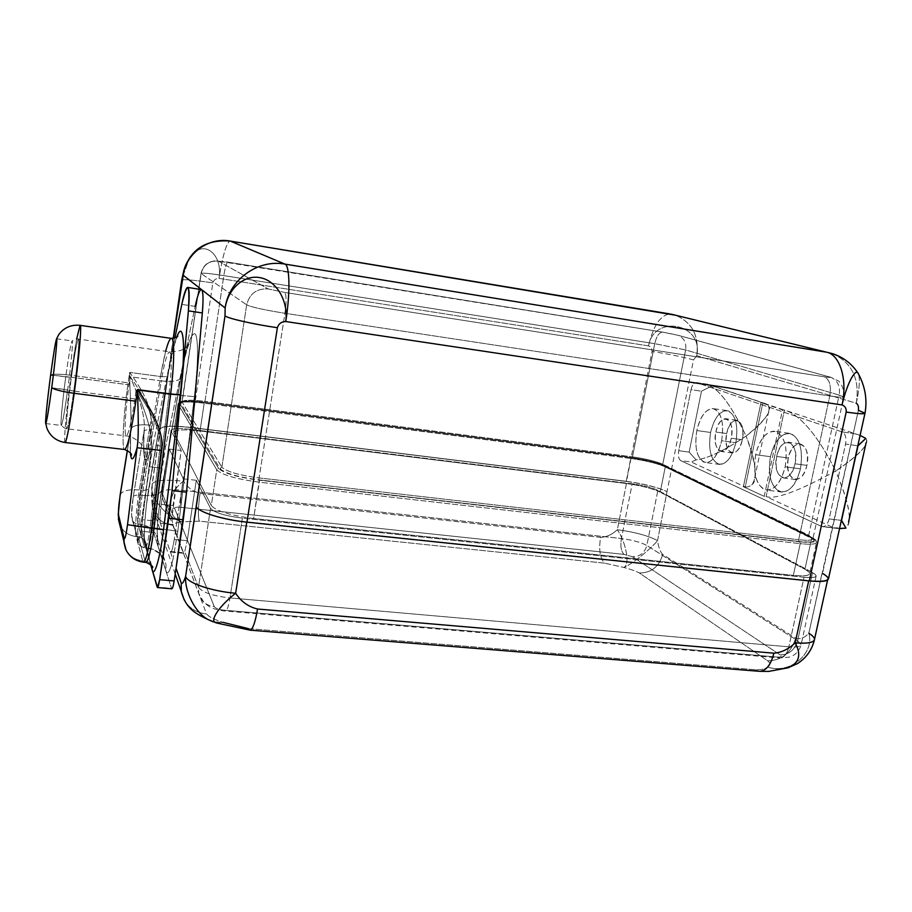 <?xml version="1.0" encoding="UTF-8"?>
<svg xmlns="http://www.w3.org/2000/svg" width="912" height="912" viewBox="0 0 912 912"><rect width="100%" height="100%" fill="white"/><g stroke="black" fill="none" stroke-linecap="round" stroke-linejoin="round"><path stroke-width="0.68" stroke-dasharray="4.56 3.42" d="M827.583 580.066L827.925 578.482C827.309 581.058 820.914 581.776 808.762 580.625L246.799 521.869L808.762 580.625C827.971 582.061 832.576 579.656 822.556 573.409L822.031 573.124L808.819 633.259C804.418 637.955 800.029 639.574 795.674 638.126L662.728 554.439C660.14 551.714 658.418 547.097 657.563 540.599L667.037 491.579C657.267 487.247 643.872 483.896 626.829 481.513L191.429 427.614C171.467 425.437 161.048 426.052 160.181 429.461L173.428 338.386L160.181 429.461C160.592 425.915 170.977 425.243 191.326 427.454L212.838 282.902C213.796 279.95 215.859 278.434 219.028 278.377C223.052 254.163 203.524 238.385 190.551 256.751C203.524 238.385 223.052 254.163 219.028 278.377C222.642 255.873 226.256 243.413 229.87 241.007C226.256 243.413 222.642 255.873 219.028 278.377L648.557 345.887C653.254 325.721 660.391 315.073 669.989 313.956C660.391 315.073 653.254 325.721 648.557 345.887C653.893 313.888 703.973 323.384 696.711 355.703C699.299 336.015 692.299 322.552 675.712 315.29L675.712 315.29C692.299 322.552 699.299 336.015 696.711 355.703L856.288 403.229C859.993 378.959 851.99 362.417 832.303 353.605L826.739 352.226M183.232 275.276L189.229 258.655L183.232 275.276M669.989 313.956L832.303 353.605C851.99 362.417 859.993 378.959 856.288 403.229L696.711 355.703L693.508 359.921L696.711 355.703C703.973 323.384 653.893 313.888 648.557 345.887C650.997 346.777 652.16 348.612 652.034 351.405L626.51 481.331C643.918 483.782 657.427 487.19 667.037 491.579L693.508 359.921C683.43 357.105 669.613 354.255 652.034 351.405L626.51 481.331C643.918 483.782 657.427 487.19 667.037 491.579L693.508 359.921C683.43 357.105 669.613 354.255 652.034 351.405C652.16 348.612 650.997 346.777 648.557 345.887L219.028 278.377C215.859 278.434 213.796 279.95 212.838 282.902L191.326 427.454L626.51 481.331L191.326 427.454C172.243 425.345 161.812 425.847 160.045 428.948L152.11 484.192C153.98 480.35 164.434 479.336 183.46 481.16L191.429 427.614L626.829 481.513L617.356 529.724C634.718 532.027 648.113 535.652 657.563 540.599L667.037 491.579C657.267 487.247 643.872 483.896 626.829 481.513L617.356 529.724C612.237 534.512 606.64 537.065 600.575 537.362L200.013 493.426C193.105 491.625 187.587 487.532 183.46 481.16L191.429 427.614C172.322 425.505 161.891 426.007 160.124 429.119L152.224 484.808L152.179 499.719L155.724 509.888L165.608 446.572L195.168 306.398C197.448 295.819 199.443 290.187 201.164 289.503M195.168 306.398L181.796 304.38L195.168 306.398L165.608 446.572L153.011 445.079L141.634 519.623L140.995 531.206L150.605 564.448L140.995 531.206L153.547 532.46L171.536 588.354L157.16 587.089L171.832 588.81M175.195 573.922L152.304 506.935C154.903 517.48 161.755 523.613 172.847 525.346C173.109 523.716 176.153 522.565 181.978 521.881C176.153 522.565 173.109 523.716 172.847 525.346L206.579 613.97C208.688 616.729 214.206 619.533 223.121 622.372C214.206 619.533 208.688 616.729 206.579 613.97C196.639 612.887 189.194 608.247 184.258 600.039C189.194 608.247 196.639 612.887 206.579 613.97L172.847 525.346C161.743 523.613 154.903 517.469 152.304 506.935L152.179 499.719L172.995 559.421C169.985 571.425 167.671 575.301 166.064 571.049L158.072 546.254C156.818 541.477 156.818 531.593 158.072 516.614L155.724 509.888L153.547 532.46L171.536 588.354M223.121 622.372L216.919 623.078L223.121 622.372L213.032 621.802L223.121 622.372L248.429 628.642L249.751 630.146L248.429 628.642L755.033 669.704C761.417 669.91 765.521 669.009 767.357 666.991C765.521 669.009 761.417 669.91 755.033 669.704L248.429 628.642M160.124 429.119L152.11 484.192L151.54 497.314L152.304 506.947L151.871 486.609C149.978 497.815 166.964 517.742 181.978 521.881L199.238 521.151L604.69 563.16L623.683 567.412C630.83 569.305 636.052 571.163 639.346 572.987L767.722 660.847C770.651 663.355 770.537 665.407 767.357 666.991C774.151 669.043 780.353 669.499 785.973 668.348C780.353 669.499 774.151 669.043 767.357 666.991C770.537 665.407 770.651 663.355 767.722 660.847C781.766 660.505 791.08 652.935 795.674 638.126L662.728 554.439C659.08 566.762 651.282 572.941 639.346 572.987C636.052 571.163 630.83 569.305 623.683 567.412L604.69 563.16C600.039 558.463 598.66 549.856 600.575 537.362L200.013 493.426C198.132 507.14 197.881 516.386 199.238 521.151L181.978 521.881C165.551 517.492 167.375 492.537 183.46 481.16C164.434 479.336 153.98 480.35 152.11 484.192L151.871 486.609C149.978 497.827 166.964 517.742 181.978 521.881C165.551 517.492 167.375 492.537 183.46 481.16C187.587 487.532 193.105 491.625 200.013 493.426C198.132 507.14 197.881 516.386 199.238 521.151L604.69 563.16C600.039 558.463 598.66 549.856 600.575 537.362C606.64 537.065 612.237 534.512 617.356 529.724C626.179 542.663 630.409 565.645 623.683 567.412C630.135 565.611 650.438 549.423 657.563 540.599C648.113 535.652 634.718 532.027 617.356 529.724C626.179 542.663 630.409 565.645 623.683 567.412C630.135 565.611 650.438 549.423 657.563 540.599C658.418 547.097 660.14 551.714 662.728 554.439C659.08 566.762 651.282 572.941 639.346 572.987L767.722 660.847C781.766 660.505 791.08 652.935 795.674 638.126C800.029 639.574 804.418 637.955 808.819 633.259C814.918 653.368 789.792 674.846 767.357 666.991C789.792 674.846 814.918 653.368 808.819 633.259C812.706 635.664 814.598 637.75 814.473 639.517L814.382 639.95M758.67 671.243L755.033 669.704L758.67 671.243M246.799 521.869L246.799 521.869C223.064 519.509 198.896 512.088 196.308 506.57C198.896 512.088 223.064 519.509 246.799 521.869M856.288 403.229C859.435 388.911 860.153 379.141 858.443 373.92C860.141 379.153 859.423 388.922 856.288 403.229C858.124 404.438 858.83 406.798 858.397 410.332L808.819 633.259M864.986 413.204L858.397 410.332L822.567 573.409C826.557 575.518 828.529 577.307 828.484 578.778M847.727 525.061C851.888 517.537 847.875 499.525 835.711 471.025C798.49 491.226 775.291 499.742 766.103 496.595L833.75 527.831L822.727 526.691C825.713 526.486 827.857 523.887 829.168 518.905L841.354 520.376L829.168 518.905L845.561 444.053C846.564 437.726 845.413 433.667 842.084 431.889L696.506 382.607C694.089 382.333 692.265 384.682 691.022 389.652L678.722 450.71C677.935 455.795 678.619 459.101 680.751 460.64L821.438 526.372C824.904 527.341 827.48 524.845 829.168 518.905L845.561 444.053L857.804 445.774L845.561 444.053C846.564 437.726 845.413 433.667 842.084 431.889L854.453 433.656L860.096 435.377M827.925 578.482C827.982 577.091 826.192 575.392 822.556 573.409M212.838 282.902C193.572 279.995 183.187 279.083 181.693 280.155C183.187 279.083 193.572 279.995 212.838 282.902M865.796 438.444C870.219 443.403 860.187 454.256 835.711 471.025C857.394 456.365 867.631 446.253 866.4 440.701M708.977 384.693L762.831 402.91L745.241 486.962L743.383 486.723L745.241 486.962L762.831 402.91L760.973 402.637L743.383 486.723L764.199 496.356L743.383 486.723L760.973 402.637L782.507 409.876L764.199 496.356L766.103 496.595L764.199 496.356L782.507 409.876L784.411 410.149L766.103 496.595L784.411 410.149C793.976 412.315 812.809 425.345 835.711 471.025C812.809 425.345 793.976 412.315 784.411 410.149L707.028 384.18L696.506 382.607L842.084 431.889L854.453 433.656L860.016 435.343M751.682 484.853C758.077 480.715 756.219 464.47 746.107 436.084C765.544 420.09 772.931 409.978 768.292 405.772M762.831 402.91C771.7 404.381 774.892 413.968 746.107 436.084C732.883 408.508 721.198 391.921 711.041 386.335L707.78 384.271L696.05 382.516C693.793 382.732 692.117 385.103 691.022 389.652L701.488 391.202L711.041 386.335C721.198 391.921 732.883 408.508 746.107 436.084C724.139 450.745 707.461 458.679 696.073 459.876L689.153 452.101L678.722 450.71L691.022 389.652L701.488 391.202L689.153 452.101L701.488 391.202L711.041 386.335M839.542 528.595L833.75 527.831L766.103 496.595C775.291 499.742 798.49 491.226 835.711 471.025C849.311 503.492 852.731 522.519 845.96 528.116L833.75 527.831L821.438 526.372L680.751 460.64L691.228 462.008L696.073 459.876L689.153 452.101L678.722 450.71C677.935 455.795 678.619 459.101 680.751 460.64L691.228 462.008L745.241 486.962L691.228 462.008L696.073 459.876C707.461 458.679 724.139 450.745 746.107 436.084C761.885 476.041 754.121 487.806 745.241 486.962M170.213 551.452L172.995 559.421L177.817 531.274L194.381 396.629C198.326 364.663 198.508 337.201 195.1 333.838C191.018 332.675 186.299 346.97 180.918 376.736L161.561 489.368L158.072 516.614L160.375 523.214C159.691 519.954 159.988 513.638 161.253 504.268L169.358 449.069L183.289 478.823L174.272 539.437C172.676 549.218 171.319 553.231 170.213 551.452L170.783 552.056C171.889 551.395 173.052 547.189 174.272 539.437L187.222 540.713L184.76 551.578L183.973 553.333L170.213 551.452L160.375 523.214L172.767 524.491L183.54 552.74L170.213 551.452M194.381 396.629C198.326 364.663 198.508 337.201 195.1 333.838C191.018 332.675 186.299 346.97 180.918 376.736L180.964 377.374C179.698 380.965 173.12 382.139 161.242 380.908C164.32 363.056 167.044 353.354 169.427 351.804C172.106 353.594 171.958 367.787 168.994 394.383L194.381 396.629L168.994 394.383L152.509 527.615C150.822 540.223 149.203 547.211 147.63 548.591L140.117 524.252C139.342 518.825 140.003 509.215 142.101 495.41L161.242 380.908C173.12 382.139 179.698 380.965 180.964 377.374L161.584 490.132C160.204 494.486 153.718 496.253 142.101 495.41C153.718 496.253 160.204 494.486 161.584 490.132L158.072 516.614C156.818 531.593 156.818 541.477 158.072 546.254L158.004 540.292C155.872 531.16 149.91 525.814 140.117 524.252C149.91 525.814 155.872 531.16 158.004 540.292L158.072 546.254L166.064 571.049L165.995 564.733C163.738 555.055 157.411 549.412 147.003 547.804C157.411 549.412 163.738 555.055 165.995 564.733L166.064 571.049C167.671 575.301 169.985 571.425 172.995 559.421L177.817 531.274L152.509 527.615L177.817 531.274L194.381 396.629M136.093 390.097C154.835 416.203 162.689 436.289 159.646 450.357L150.115 527.375L152.509 527.615L168.994 394.383L136.093 390.097C148.109 417.251 153.159 437.03 151.232 449.411C153.159 437.03 148.109 417.251 136.093 390.097L134.919 398.897C131.533 421.538 128.695 433.884 126.415 435.947C123.838 437.213 125.252 410.639 128.968 384.83L130.177 376.781C141.178 401.622 145.783 419.908 144.016 431.615C142.682 462.053 145.088 467.981 151.232 449.411C145.088 467.981 142.682 462.053 144.016 431.615L133.186 497.051C133.688 495.512 135.922 494.885 139.912 495.182L150.776 429.894C154.094 417.821 147.22 400.117 130.177 376.781L161.242 380.908C164.32 363.056 167.044 353.354 169.427 351.804C172.106 353.594 171.958 367.787 168.994 394.383L136.093 390.097L134.919 398.897L73.781 391.043C77.509 363.911 79.766 337.36 78.295 339.082C76.836 341.726 74.533 354.449 71.375 377.26L128.968 384.83L130.177 376.781L161.242 380.908L142.101 495.41L139.912 495.182L150.776 429.894C146.741 429.518 144.484 430.031 144.005 431.422L133.186 497.257C131.795 506.536 131.328 512.966 131.795 516.557L138.168 539.676C139.091 541.033 140.277 536.53 141.725 526.167L151.232 449.411L159.646 450.357C162.689 436.289 154.835 416.203 136.093 390.097M134.919 398.897C131.533 421.538 128.695 433.884 126.415 435.947C123.838 437.213 125.252 410.639 128.968 384.83L71.375 377.26C67.807 403.423 65.447 430.213 66.929 428.8C68.297 426.588 70.577 414.002 73.781 391.043L134.919 398.897M65.744 376.895C62.415 401.383 60.112 426.451 61.343 425.459C62.529 423.59 64.638 411.711 67.682 389.834L73.781 391.043C70.577 414.002 68.297 426.588 66.929 428.8C65.447 430.213 67.807 403.423 71.375 377.26L53.318 375.265L65.744 376.895C68.696 355.395 70.817 343.402 72.094 340.917C73.382 339.287 71.159 364.287 67.682 389.834C64.672 411.472 62.575 423.35 61.378 425.448C60.078 426.793 62.392 401.576 65.744 376.895L71.375 377.26C74.533 354.449 76.836 341.726 78.295 339.082C79.766 337.36 77.509 363.911 73.781 391.043L51.71 387.782L67.682 389.834C71.182 364.07 73.405 338.945 72.071 340.94C70.783 343.642 68.662 355.623 65.744 376.895M65.231 442.537C63.293 444.315 66.394 409.271 71.033 375.299C60.466 374 53.683 373.874 50.662 374.923C53.683 373.874 60.466 374 71.033 375.299C75.149 345.534 78.158 328.89 80.085 325.345M76.642 339.036L71.033 375.299L128.113 382.812L129.675 372.392L160.489 376.519C164.502 353.149 168.082 340.427 171.217 338.341L171.661 338.398M65.037 442.514C63.521 441.625 66.599 407.789 71.033 375.299L128.113 382.812C123.291 416.351 121.421 451.109 124.796 449.525C121.421 451.109 123.291 416.351 128.113 382.812L129.675 372.392C129.538 388.637 131.807 415.712 130.724 429.997L130.359 452.865L130.724 429.997L127.429 450.334L130.712 429.529L127.361 450.3M137.438 389.606C137.963 408.747 139.205 435.241 137.096 447.746M174.91 338.033L153.011 445.079L149.294 466.716L161.834 468.152L154.117 520.912L141.634 519.623L140.995 531.206L153.547 532.46L154.117 520.912L141.634 519.623L149.294 466.716L161.834 468.152L165.608 446.572L153.011 445.079L174.91 338.033M120.156 494.863C122.105 490.759 128.501 489.128 139.354 489.983C136.298 507.984 134.6 531.73 136.093 536.53L138.305 536.746C136.789 531.947 138.464 508.212 141.531 490.211L139.354 489.983L150.127 425.14C153.444 413.25 146.627 395.671 129.675 372.392L160.489 376.519L141.531 490.211C145.886 490.542 148.325 489.881 148.85 488.228L148.85 488.228C148.325 489.881 145.886 490.542 141.531 490.211L160.489 376.519C164.947 376.987 167.42 376.553 167.899 375.197L148.85 487.977C145.076 509.945 143.093 538.935 145.065 544.988L145.065 542.982C144.335 539.425 142.078 537.35 138.305 536.746L145.065 561.074C148.268 561.484 150.503 563.08 151.768 565.862C150.503 563.08 148.268 561.484 145.065 561.074L138.305 536.746C142.078 537.35 144.335 539.425 145.065 542.982L150.731 564.562L145.065 544.988C143.093 538.935 145.076 509.945 148.85 487.977L167.888 374.98C170.84 357.675 173.816 345.01 176.825 337.007C173.816 345.01 170.84 357.675 167.888 374.98L167.899 375.197C167.42 376.553 164.947 376.987 160.489 376.519L165.665 351.28M120.088 495.341C121.535 490.907 127.965 489.117 139.354 489.983C136.298 507.984 134.6 531.73 136.093 536.53L142.717 560.857C134.657 559.831 128.934 555.83 125.548 548.853C128.934 555.83 134.657 559.831 142.717 560.857L145.065 561.074L142.717 560.857L136.093 536.53C128.273 535.481 122.812 531.514 119.711 524.617C122.812 531.514 128.273 535.481 136.093 536.53L138.305 536.746C136.789 531.947 138.464 508.212 141.531 490.211L139.354 489.983L150.127 425.14C138.578 424.069 132.103 425.528 130.712 429.529L130.849 428.56C130.108 441.237 130.028 449.456 130.598 453.241M130.826 428.857C131.636 414.413 129.572 388.193 129.675 372.392C146.627 395.671 153.444 413.25 150.127 425.14C138.578 424.069 132.103 425.528 130.712 429.529M159.646 450.357L150.115 527.375L141.725 526.167L151.232 449.411M138.168 539.676C139.091 541.033 140.277 536.53 141.725 526.167L150.115 527.375C148.428 539.984 146.809 546.983 145.259 548.363L144.643 547.576C140.961 546.995 138.784 544.943 138.134 541.443L138.168 539.676L138.134 541.443C138.784 544.943 140.961 546.995 144.643 547.576L137.894 524.024C134.429 523.454 132.388 521.516 131.773 518.221L138.168 539.676M133.186 497.257C131.795 506.536 131.328 512.966 131.795 516.557L131.773 518.221C132.388 521.516 134.429 523.454 137.894 524.024C137.142 518.597 137.815 508.987 139.912 495.182C135.922 494.885 133.688 495.512 133.186 497.051L133.186 497.257M139.912 495.182C137.815 508.987 137.142 518.597 137.894 524.024L140.117 524.252C139.342 518.825 140.003 509.215 142.101 495.41L139.912 495.182M144.643 547.576L137.894 524.024L140.117 524.252L147.003 547.804L144.643 547.576L145.259 548.363C146.809 546.983 148.428 539.984 150.115 527.375L152.509 527.615C150.822 540.223 149.203 547.211 147.63 548.591L144.643 547.576M144.016 431.615C145.783 419.908 141.178 401.622 130.177 376.781C147.22 400.117 154.094 417.821 150.776 429.894C146.741 429.518 144.484 430.031 144.005 431.422L133.186 497.051L131.51 514.881L138.134 541.443C137.473 543.951 139.855 546.254 145.259 548.363L147.63 548.591C158.813 549.001 166.543 562.145 164.969 560.8L157.97 540.634L157.388 534.751C157.024 530.59 158.711 505.066 161.584 490.132L180.964 377.374C183.369 363.717 185.717 353.423 188.02 346.457L189.65 342.513L186.424 346.822C184.167 349.934 178.501 351.599 169.427 351.804L78.295 339.082C77.862 338.42 75.787 339.036 72.071 340.94M160.375 523.214L172.767 524.491L171.855 518.107L173.041 505.522L161.253 504.268C159.988 513.638 159.691 519.954 160.375 523.214M169.358 449.069L181.192 450.471L173.041 505.522L161.253 504.268L169.358 449.069L181.192 450.471L171.148 430.646C171.285 428.389 177.829 427.956 190.779 429.347L632.187 483.816C643.279 485.366 651.852 487.544 657.883 490.314L812.546 572.565C819.17 576.612 816.32 578.174 804.019 577.25L242.398 518.13C224.922 515.861 214.297 512.612 210.512 508.349L196.297 480.282L183.289 478.823L169.358 449.069M660.208 492.161C652.114 488.422 640.646 485.515 625.814 483.44L200.036 430.943C182.81 429.096 174.112 429.689 173.941 432.733L211.299 505.567C216.326 511.176 230.428 515.485 253.616 518.495L793.349 575.404C809.776 576.646 813.641 574.594 804.931 569.259L660.208 492.161L665.281 466.876C657.107 463.399 645.582 460.583 630.728 458.44L625.814 483.44C640.646 485.515 652.114 488.422 660.208 492.161L665.281 466.876L664.46 465.622C656.651 462.304 645.628 459.614 631.4 457.55L630.728 458.44C645.582 460.583 657.107 463.399 665.281 466.876L811.657 538.388C814.883 539.972 816.491 541.295 816.479 542.366C816.001 544.293 810.586 544.715 800.223 543.632L799.778 541.842L259.316 480.214C237.109 477.204 223.531 473.282 218.606 468.426L179.607 403.195C179.698 400.619 188.009 400.288 204.516 402.203L631.4 457.55C645.628 459.614 656.651 462.304 664.46 465.622L810.722 536.872C819.147 541.557 815.499 543.221 799.778 541.842C815.499 543.221 819.147 541.557 810.722 536.872L811.657 538.388L804.931 569.259C808.123 570.969 809.696 572.428 809.662 573.614C809.126 575.803 803.689 576.395 793.349 575.404L800.223 543.632L259.316 482.186L259.316 480.214L799.778 541.842L800.223 543.632L259.316 482.186C236.06 479.051 221.867 474.924 216.737 469.828L218.606 468.426C223.531 473.282 237.109 477.204 259.316 480.214L253.616 518.495C230.428 515.485 216.326 511.176 211.299 505.567L216.737 469.828L178.125 404.29L179.607 403.195L218.606 468.426L216.737 469.828L177.988 403.856C179.39 401.542 188.123 401.337 204.197 403.229L204.493 402.181C188.009 400.288 179.698 400.619 179.607 403.195L178.125 404.29L173.804 432.254C175.264 429.62 184.007 429.187 200.036 430.943L204.197 403.229L630.728 458.44L631.4 457.55L204.493 402.181L204.197 403.229L630.728 458.44L625.814 483.44L200.036 430.943L204.197 403.229C188.123 401.337 179.39 401.542 177.988 403.856L173.941 432.733L211.299 505.567L216.737 469.828C221.867 474.924 236.06 479.051 259.316 482.186L253.616 518.495L793.349 575.404L800.223 543.632C810.586 544.715 816.001 544.293 816.479 542.366C816.491 541.295 814.883 539.972 811.657 538.388L804.931 569.259L660.208 492.161M210.512 508.349C214.297 512.612 224.922 515.861 242.398 518.13L229.961 597.941C212.61 595.912 202.122 592.344 198.508 587.237L210.512 508.349L196.297 480.282L187.222 540.713L184.76 551.578L198.508 587.237L210.512 508.349M196.297 480.282L183.289 478.823L174.272 539.437L187.222 540.713L196.297 480.282M171.855 518.107L172.767 524.491L183.54 552.74L184.76 551.578L198.508 587.237L198.668 593.324C200.8 601.076 206.009 605.522 214.309 606.651L174.557 508.28C168.025 507.243 163.898 503.652 162.199 497.485L162.051 492.674L171.855 518.107L181.192 450.471L171.148 430.646L162.051 492.674L171.855 518.107M190.779 429.347C178.706 428.024 172.129 428.344 171.057 430.293L161.971 492.241C163.111 489.767 169.7 489.083 181.727 490.2L190.779 429.347L632.187 483.816L621.403 538.536L181.727 490.2L190.779 429.347M657.883 490.314C651.852 487.544 643.279 485.366 632.187 483.816L621.403 538.536C632.449 539.984 640.931 542.309 646.847 545.49L657.883 490.314L812.546 572.565L797.647 640.68L646.847 545.49L657.883 490.314M804.019 577.25C811.714 577.98 815.761 577.535 816.172 575.894L812.546 572.565L797.647 640.68L801.112 644.647C800.611 646.688 796.529 647.417 788.869 646.836L804.019 577.25L242.398 518.13L229.961 597.941L788.869 646.836L804.019 577.25M777.138 657.039L224.717 610.253L225.663 611.131C227.168 610.459 228.604 606.07 229.961 597.941L788.869 646.836C787.079 653.915 784.126 657.62 780.034 657.985L777.138 657.039C781.219 657.233 782.222 656.526 780.159 654.907L632.586 556.765L624.082 554.393L181.089 507.346C176.768 506.981 174.591 507.289 174.557 508.28L214.309 606.651C215.563 608.407 219.028 609.604 224.717 610.253L777.138 657.039L780.034 657.985C784.126 657.62 787.079 653.915 788.869 646.836C796.529 647.417 800.611 646.688 801.112 644.647L797.647 640.68L646.847 545.49C640.931 542.309 632.449 539.984 621.403 538.536L181.727 490.2C169.7 489.083 163.111 489.767 161.971 492.241L162.199 497.485C163.898 503.652 168.025 507.243 174.557 508.28C174.591 507.289 176.768 506.981 181.089 507.346C180.348 504.461 180.565 498.75 181.727 490.2C180.565 498.75 180.348 504.461 181.089 507.346L624.082 554.393C621.118 551.543 620.217 546.254 621.403 538.536C620.217 546.254 621.118 551.543 624.082 554.393L632.586 556.765C639.871 556.765 644.624 553.003 646.847 545.49C644.624 553.003 639.871 556.765 632.586 556.765L780.159 654.907C788.937 654.713 794.762 649.971 797.647 640.68C794.762 649.971 788.937 654.713 780.159 654.907C782.222 656.526 781.219 657.233 777.138 657.039M224.717 610.253C219.028 609.604 215.563 608.407 214.309 606.651C206.009 605.522 200.8 601.076 198.668 593.324L198.508 587.237C202.122 592.344 212.61 595.912 229.961 597.941C228.604 606.07 227.168 610.459 225.663 611.131L224.717 610.253M220.009 468.597C224.751 473.248 237.781 477.022 259.099 479.906L799.129 541.511C814.234 542.845 817.745 541.249 809.662 536.746L663.571 465.508C656.07 462.316 645.479 459.728 631.799 457.756L204.641 402.374C188.773 400.539 180.793 400.858 180.713 403.332L220.009 468.597C224.751 473.248 237.781 477.022 259.099 479.906L259.099 477.934C238.819 475.186 226.415 471.607 221.867 467.195L220.009 468.597L221.867 467.195L246.662 304.847C251.621 307.184 264.377 309.989 284.932 313.283L259.099 477.934C238.819 475.186 226.415 471.607 221.867 467.195L246.662 304.847L201.164 273.577L182.069 401.85C183.278 399.855 190.916 399.695 204.972 401.348L223.816 275.618L654.736 343.676L632.483 456.866C645.525 458.759 655.614 461.221 662.762 464.254L685.619 349.934L839.177 395.09L808.727 535.23L812.923 538.661C812.501 540.337 807.747 540.691 798.673 539.733L829.783 395.945L284.932 313.283L259.099 477.934L798.673 539.733L259.099 477.934L259.099 479.906L799.129 541.511L798.673 539.733L799.129 541.511C814.234 542.845 817.745 541.249 809.662 536.746L808.727 535.23L812.923 538.661C812.501 540.337 807.747 540.691 798.673 539.733L829.783 395.945C838.915 397.301 843.577 397.643 843.782 396.982L839.177 395.09L808.727 535.23L662.762 464.254L808.727 535.23L809.662 536.746L663.206 465.382L662.762 464.254L663.571 465.508C656.07 462.316 645.479 459.728 631.799 457.756L632.483 456.866C645.525 458.759 655.614 461.221 662.762 464.254L685.619 349.934L654.736 343.676L632.483 456.866L204.972 401.348L632.483 456.866L631.891 457.778L204.676 402.397L204.972 401.348L204.641 402.374C188.773 400.539 180.793 400.858 180.713 403.332L182.069 401.85C183.278 399.855 190.916 399.695 204.972 401.348L223.816 275.618C209.646 273.44 202.042 272.711 201.005 273.406L182.195 402.238L221.867 467.195L182.195 402.238L180.713 403.332L220.009 468.597M810.722 536.872L664.46 465.622L665.281 466.876L811.657 538.388L810.722 536.872M755.649 454.712C752.924 472.097 755.717 483.668 764.028 489.448C773.296 491.682 780.341 484.147 785.164 466.83C787.922 448.59 784.947 436.871 776.237 431.672C766.935 430.282 760.072 437.965 755.649 454.712C752.742 475.027 756.55 486.848 767.049 490.189C775.28 489.562 781.322 481.775 785.164 466.83L800.451 468.848C796.586 483.736 790.465 491.488 782.108 492.081C771.427 488.741 767.539 476.942 770.446 456.695L755.649 454.712L770.446 456.695C767.71 474.012 770.583 485.56 779.03 491.34C788.458 493.586 795.595 486.096 800.451 468.848C803.198 450.688 800.155 439.003 791.297 433.793C781.846 432.379 774.892 440.017 770.446 456.695C774.185 441.773 780.353 433.964 788.937 433.291C799.482 436.517 803.312 448.373 800.451 468.848L785.164 466.83C788.036 446.264 784.297 434.386 773.923 431.171C765.464 431.878 759.377 439.721 755.649 454.712M696.825 430.555C694.351 446.538 696.608 457.037 703.597 462.042C711.406 463.786 717.425 456.684 721.643 440.747C724.139 424.046 721.745 413.432 714.449 408.918C706.606 407.892 700.735 415.108 696.825 430.555C694.192 448.978 697.213 459.659 705.888 462.623C712.945 462.008 718.2 454.712 721.643 440.747L735.87 442.685C732.393 456.604 727.069 463.855 719.91 464.447C711.075 461.483 707.986 450.813 710.608 432.459L696.825 430.555L710.608 432.459C708.145 448.396 710.471 458.873 717.573 463.877C725.519 465.622 731.618 458.565 735.87 442.685C738.355 426.052 735.893 415.462 728.471 410.936C720.503 409.898 714.552 417.069 710.608 432.459C713.982 418.528 719.34 411.232 726.682 410.56C735.414 413.421 738.481 424.137 735.87 442.685L721.643 440.747C724.265 422.119 721.278 411.392 712.694 408.542C705.466 409.226 700.177 416.567 696.825 430.555M218.264 261.117L268.288 288.956C256.762 288.317 249.557 293.618 246.662 304.847L201.164 273.577C203.41 264.719 209.11 260.558 218.264 261.117L662.933 332.173L676.259 334.818L828.427 376.645C831.858 377.659 830.49 377.716 824.323 376.793L284.647 292.421L268.288 288.956L218.264 261.117C209.11 260.558 203.41 264.719 201.164 273.577L201.005 273.406C202.042 272.711 209.646 273.44 223.816 275.618L654.736 343.676L685.619 349.934C686.554 342.912 684.103 338.056 678.289 335.342L662.454 332.093C659.034 332.481 656.458 336.334 654.736 343.676C656.458 336.334 659.034 332.481 662.454 332.093L227.749 262.086C226.461 262.907 225.139 267.421 223.816 275.618C225.139 267.421 226.461 262.907 227.749 262.086L218.264 261.117M828.427 376.645L678.289 335.342C684.103 338.056 686.554 342.912 685.619 349.934L839.177 395.09C840.488 386.471 837.718 380.532 830.843 377.272L828.427 376.645L830.843 377.272C837.718 380.532 840.488 386.471 839.177 395.09L843.782 396.982C843.577 397.643 838.915 397.301 829.783 395.945C831.391 385.685 829.567 379.301 824.323 376.793C830.49 377.716 831.858 377.659 828.427 376.645M284.647 292.421L824.323 376.793C829.567 379.301 831.391 385.685 829.783 395.945L284.932 313.283C286.539 301.576 286.448 294.622 284.647 292.421C286.448 294.622 286.539 301.576 284.932 313.283C264.377 309.989 251.621 307.184 246.662 304.847C249.557 293.618 256.762 288.317 268.288 288.956L284.647 292.421M776.693 456.445C780.843 433.987 800.234 440.998 795.002 463.798C790.419 486.78 771.438 478.39 776.693 456.445L788.333 458.018C790.658 448.932 794.455 444.19 799.733 443.802C806.242 445.786 808.625 452.979 806.881 465.382L795.002 463.798C796.757 451.36 794.409 444.144 787.979 442.172C782.758 442.571 778.996 447.336 776.693 456.445C774.926 468.802 777.286 475.996 783.773 478.013C788.903 477.637 792.653 472.895 795.002 463.798L806.881 465.382C802.286 488.296 783.066 479.894 788.333 458.018C792.494 435.617 812.136 442.662 806.881 465.382C804.521 474.457 800.736 479.176 795.549 479.541C788.983 477.512 786.577 470.33 788.333 458.018L776.693 456.445M715.852 432.037C719.579 411.369 735.893 417.263 731.253 438.216C727.183 459.317 711.2 452.261 715.852 432.037L726.704 433.542C728.791 425.049 732.085 420.614 736.611 420.227C742.003 421.994 743.907 428.492 742.311 439.732L731.253 438.216C732.849 426.941 730.979 420.421 725.656 418.665C721.187 419.064 717.926 423.521 715.852 432.037C714.244 443.232 716.125 449.73 721.495 451.52C725.884 451.155 729.144 446.72 731.253 438.216L742.311 439.732C738.241 460.788 722.042 453.709 726.704 433.542C730.444 412.931 746.962 418.847 742.311 439.732C740.191 448.214 736.907 452.637 732.461 452.99C727.024 451.189 725.108 444.703 726.704 433.542L715.852 432.037M857.816 372.917L858.443 373.92M160.045 428.948L173.223 338.409M859.856 435.275L788.15 411.232M754.703 477.968L768.782 410.959M765.806 403.742L708.932 384.67M707.758 384.271L696.05 382.516M837.752 528.481L822.727 526.691M144.278 429.392C143.583 443.791 143.708 451.702 144.632 453.127L143.138 447.404C143.56 446.561 135.877 436.597 126.415 435.947L66.929 428.8C66.337 429.324 64.478 428.218 61.343 425.459M45.817 423.567L61.378 425.448M56.601 338.762L72.094 340.917M151.7 565.748L145.065 542.982L144.381 536.153C144.21 528.151 145.532 512.111 146.707 503.014L167.899 375.197L174.545 344.383L177.487 336.403M170.783 552.056L183.973 553.333M816.172 575.894L801.112 644.647C799.995 648.934 797.647 652.376 794.044 654.976L789.427 657.13L780.034 657.985L222.756 610.812C216.885 609.775 212.542 608.464 209.714 606.89L204.197 602.946L198.668 593.324L162.199 497.485L161.971 492.241L171.057 430.293M173.804 432.254L177.988 403.856C176.974 403.309 178.136 398.932 204.493 402.181L631.321 457.528C646.049 459.694 657.221 462.43 664.825 465.747L811.144 537.02C815.317 539.186 817.095 540.964 816.479 542.366L809.662 573.614M812.923 538.661L657.746 463.319L631.891 457.778L204.676 402.397C188.727 401.075 181.146 400.961 181.944 402.055L201.005 273.406C202.361 268.071 205.097 264.355 209.19 262.246L214.4 260.821L227.749 262.086L662.454 332.093L678.289 335.342L830.843 377.272L837.581 380.555C841.468 381.284 845.903 395.523 843.782 396.982L812.923 538.661M782.108 492.081L767.049 490.189M788.937 433.291L773.923 431.171M799.733 443.802L787.979 442.172M795.549 479.541L783.773 478.013M719.91 464.447L705.888 462.623M726.682 410.56L712.694 408.542M736.611 420.227L725.656 418.665M732.461 452.99L721.495 451.52"/><path stroke-width="1.37" d="M822.567 573.409C833.294 579.85 828.871 582.358 809.309 580.921L246.981 522.166C222.779 519.772 198.269 512.111 196.285 506.57L225.013 315.848C227.51 318.356 252.841 324.136 277.373 327.727C278.696 323.714 281.477 321.651 285.741 321.537C290.347 292.934 289.811 265.312 284.943 264.104L826.739 352.226L671.061 314.127L826.739 352.226L284.943 264.104L230.234 241.064L675.496 315.221L230.234 241.064C208.563 236.972 185.934 253.342 183.232 275.276C185.934 253.342 208.563 236.972 230.234 241.064L284.943 264.104C257.594 258.997 228.73 280.03 225.15 307.994L183.232 275.276L173.428 338.386L183.232 275.276L201.632 289.64C203.216 291.498 203.444 299.273 202.339 312.953L188.396 310.878C189.65 295.716 189.365 287.884 187.519 287.394C185.923 288.112 184.019 293.767 181.796 304.38L174.91 338.033L181.796 304.38C187.735 280.292 189.935 282.458 188.396 310.878L172.037 490.576L188.396 310.878L202.339 312.953L186.561 492.172L176.05 568.199L181.203 582.95C182.32 584.273 183.791 582.073 185.603 576.35L225.013 315.848L225.15 307.994L201.632 289.64C203.216 291.498 203.444 299.273 202.339 312.953L186.561 492.172L183.289 519.806L168.731 518.301L159.657 579.644L174.146 580.955L183.289 519.806L168.731 518.301L172.037 490.576L186.561 492.172L172.037 490.576L159.657 579.644L174.146 580.955L176.05 568.199L181.203 582.95L181.317 591.82L184.258 600.039L175.195 573.922M189.229 258.655L190.551 256.751L189.229 258.655M195.168 306.398C197.733 294.599 199.888 289.013 201.632 289.64L187.519 287.394M171.536 588.354C172.254 589.665 173.12 587.191 174.146 580.955C173.383 585.789 172.653 588.411 171.935 588.821L171.832 588.81M858.443 373.92C865.226 386.699 867.403 399.787 864.986 413.204C864.713 414.208 858.443 413.831 846.188 412.064C858.443 413.831 864.713 414.208 864.986 413.204L828.484 578.778C827.857 581.354 821.473 582.073 809.309 580.921L846.188 412.064C846.461 408.428 845.071 406.057 842.038 404.939C846.929 383.576 855.855 366.795 858.443 373.92C855.855 366.806 846.929 383.587 842.038 404.939C847.761 380.144 840.043 354.779 826.739 352.226C840.043 354.779 847.761 380.144 842.038 404.939L285.741 321.537C281.477 321.651 278.696 323.714 277.373 327.727L246.981 522.166L809.309 580.921L846.188 412.064C846.461 408.428 845.071 406.057 842.038 404.939L285.741 321.537C288.568 301.473 276.803 280.942 260.49 277.738C244.291 274.261 228.023 288.534 225.15 307.994L225.013 315.848C227.51 318.356 252.841 324.136 277.373 327.727L246.981 522.166C222.779 519.772 198.269 512.111 196.285 506.57L185.603 576.35C187.405 582.973 211.584 591.284 235.649 593.256L246.764 522.143L235.649 593.256C211.584 591.284 187.405 582.973 185.603 576.35C184.634 591.592 195.088 612.636 208.164 619.601L213.032 621.802L208.198 619.624C195.111 612.682 184.623 591.603 185.603 576.35C183.791 582.073 182.32 584.273 181.203 582.95L181.317 591.808C185.911 607.517 193.219 612.636 208.232 619.636L216.919 623.078L250.196 630.181C252.863 629.132 255.314 622.075 257.549 609.011L773.866 653.186C770.982 664.688 766.285 670.742 759.799 671.335L250.196 630.181C252.863 629.132 255.314 622.075 257.549 609.011C248.383 606.833 241.087 601.578 235.649 593.256C219.849 605.454 209.407 620.491 215.563 622.668C209.407 620.491 219.849 605.454 235.649 593.256C241.087 601.578 248.383 606.833 257.549 609.011L773.866 653.186C770.982 664.688 766.285 670.742 759.799 671.335L768.691 671.414L787.979 667.812L797.51 663.571C806.242 657.928 811.862 650.051 814.382 639.95M248.429 628.642L223.121 622.372M827.583 580.066L814.473 639.517C813.732 642.664 807.291 643.769 795.173 642.846C801.614 654.793 799.254 663.115 788.071 667.789L788.059 667.789C799.243 663.115 801.614 654.805 795.173 642.846C788.584 649.15 781.493 652.593 773.866 653.186C781.493 652.593 788.584 649.15 795.173 642.846L808.705 580.853L795.173 642.846C807.291 643.769 813.732 642.664 814.473 639.517C814.598 637.75 812.706 635.664 808.819 633.259M225.15 307.994C228.73 280.03 257.594 258.997 284.943 264.104C289.811 265.312 290.347 292.934 285.741 321.537C288.568 301.473 276.803 280.942 260.49 277.738C244.291 274.261 228.023 288.534 225.15 307.994M826.739 352.226L832.303 353.605C843.212 357.173 851.717 363.614 857.816 372.917M856.288 403.229C858.124 404.438 858.83 406.798 858.397 410.332L864.986 413.204M669.989 313.956L229.87 241.007C211.345 239.822 197.972 245.431 189.764 257.834C184.6 266.464 185.444 266.03 183.916 270.123L181.693 280.155L173.223 338.409M860.096 435.377L865.796 438.444L857.804 445.774L841.354 520.376L845.96 528.116L839.542 528.595M865.796 438.444L857.998 445.797L841.548 520.399L845.96 528.116M50.662 374.923C47.344 399.673 44.802 424.958 45.817 423.567C46.786 421.435 48.758 409.499 51.71 387.782C55.176 389.869 62.666 391.704 74.18 393.3C69.985 423.328 66.998 439.744 65.231 442.537C66.998 439.744 69.985 423.328 74.18 393.3C62.666 391.704 55.176 389.869 51.71 387.782C55.153 362.11 57.627 337.03 56.601 338.762C55.552 341.327 53.569 353.377 50.662 374.923C47.344 399.638 44.802 424.889 45.805 423.567C46.786 421.469 48.746 409.545 51.71 387.782C55.142 362.144 57.627 337.087 56.601 338.762C55.552 341.293 53.58 353.343 50.662 374.923L53.318 375.265L50.662 374.923M56.601 338.762L58.778 334.556C64.034 327.556 71.125 324.49 80.085 325.345C82 323.03 79.07 357.664 74.18 393.3C79.07 357.664 82 323.03 80.085 325.345L76.642 339.036M165.665 351.28C167.831 343.129 169.678 338.808 171.217 338.341C174.682 336.904 174.557 362.805 170.647 393.938L137.438 389.606L135.888 401.2L74.18 393.3L135.888 401.2C131.453 430.795 127.76 446.903 124.796 449.525L65.037 442.514M137.096 447.746L161.219 450.448C164.331 436.346 156.397 416.066 137.438 389.606C156.397 416.066 164.331 436.346 161.219 450.448L151.597 528.208L127.52 524.731L137.096 447.746L161.219 450.448L151.597 528.208L127.52 524.731C126.095 535.127 124.955 539.653 124.123 538.297L123.986 542.686L125.548 548.853L123.986 542.686L124.123 538.297L118.583 515.189L118.457 519.327L118.583 515.189C118.207 511.598 118.708 505.157 120.088 495.854L127.429 450.334L120.088 495.854C118.708 505.157 118.207 511.598 118.583 515.189L124.123 538.297C124.955 539.653 126.095 535.127 127.52 524.731L137.096 447.746C133.471 460.583 131.225 462.293 130.359 452.865C131.225 462.293 133.471 460.583 137.096 447.746C139.205 435.241 137.963 408.747 137.438 389.606L135.888 401.2C131.453 430.795 127.76 446.903 124.796 449.525C130.12 452.124 132.263 454.096 131.225 455.453L130.598 453.241M80.085 325.345L171.217 338.341C174.682 336.904 174.557 362.805 170.647 393.938L180.2 394.782C186.071 348.475 183.711 317.855 176.825 337.007C183.711 317.855 186.071 348.475 180.2 394.782L163.544 529.826L154.014 528.458L163.544 529.826L180.2 394.782L170.647 393.938L154.014 528.458L151.597 528.208C148.85 548.682 146.239 560.014 143.743 562.202C146.239 560.014 148.85 548.682 151.597 528.208L154.014 528.458L170.647 393.938L137.438 389.606M157.525 587.556L150.605 564.448L157.16 587.089C157.81 588.388 158.642 585.914 159.657 579.644L157.525 587.556L171.935 588.821M163.544 529.826C160.193 557.734 154.253 578.14 152.236 569.783L150.731 564.562L152.236 569.783C154.253 578.14 160.193 557.734 163.544 529.826M127.361 450.3L120.156 494.863M151.7 565.748L152.236 569.783L151.768 565.862L152.395 567.788C153.695 566.865 151.597 565.075 146.114 562.419L146.114 562.419C148.633 560.242 151.278 548.921 154.014 528.458C151.278 548.921 148.633 560.242 146.114 562.419L143.743 562.202C135.592 561.142 129.675 557.038 125.993 549.89L118.457 519.327L119.711 524.617L118.229 514.813L120.088 495.341M848.548 522.086L866.104 442.708M45.805 423.567L46.877 428.195C50.206 436.312 56.327 441.1 65.231 442.537M177.487 336.403L177.806 335.912C177.874 336.859 175.834 337.679 171.661 338.398"/></g></svg>
